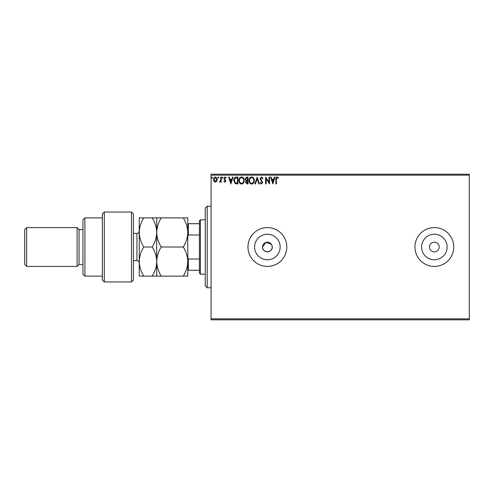 <?xml version="1.0" encoding="UTF-8"?>
<svg xmlns="http://www.w3.org/2000/svg" width="494" height="494" viewBox="0 0 494 494"><rect width="100%" height="100%" fill="white"/><g stroke="black" fill="none" stroke-linecap="round" stroke-linejoin="round"><path stroke-width="0.74" d="M271.422 244.302L265.976 242.356L262.53 247A4.854 4.854 0 0 0 267.384 251.854A4.854 4.854 0 0 0 272.237 247L271.867 245.141M262.53 247C262.228 253.249 272.534 253.274 272.237 247A4.854 4.854 0 0 0 267.384 242.146A4.854 4.854 0 0 0 262.53 247M254.608 247A12.776 12.776 0 0 0 267.384 259.776A12.776 12.776 0 0 0 280.16 247A12.776 12.776 0 0 0 267.384 234.224A12.776 12.776 0 0 0 254.608 247M421.58 247A12.776 12.776 0 0 0 434.356 259.776A12.776 12.776 0 0 0 447.126 247A12.776 12.776 0 0 0 434.356 234.224A12.776 12.776 0 0 0 421.58 247M414.941 247A19.414 19.414 0 0 0 434.356 266.414A19.414 19.414 0 0 0 453.77 247A19.414 19.414 0 0 0 434.356 227.586A19.414 19.414 0 0 0 414.941 247M247.969 247A19.414 19.414 0 0 0 267.384 266.414A19.414 19.414 0 0 0 286.798 247A19.414 19.414 0 0 0 267.384 227.586A19.414 19.414 0 0 0 247.969 247M429.502 247A4.854 4.854 0 0 0 434.356 251.854A4.854 4.854 0 0 0 439.209 247A4.854 4.854 0 0 0 434.356 242.146A4.854 4.854 0 0 0 429.502 247M469.3 319.803L211.08 319.803L211.08 318.834L469.3 318.834L469.3 319.803M469.3 175.166L211.08 175.166L211.08 174.197L469.3 174.197L469.3 318.834M216.761 181.335L215.347 182.156L213.945 181.341L213.433 179.575C213.42 178.167 214.063 177.315 215.347 177.019C216.644 177.315 217.28 178.167 217.267 179.575L216.761 181.335M221.275 177.105L221.275 182.07L220.75 182.07L220.75 181.341L219.842 182.156L219.447 181.99L219.694 181.459L220.67 180.477L220.75 177.105L221.275 177.105M224.9 182.156L223.887 181.452L224.196 181.026L224.863 181.551L225.369 180.884L223.887 178.451L224.992 177.019L226.067 177.692L225.77 178.155L225.048 177.63L224.412 178.427L225.894 180.86L224.9 182.156M236.336 177.105L237.917 177.105L237.917 183.904L235.268 183.657L233.736 180.421C233.656 178.458 234.52 177.352 236.336 177.105M248.019 177.105L248.019 183.904L247.062 183.904L245.493 182.218L246.129 180.773L245.061 179.038L246.66 177.105L248.019 177.105M257.17 177.105L259.344 183.904L258.776 183.904L257.127 178.748L255.472 183.904L254.904 183.904L257.17 177.105M269.014 177.105L269.539 177.105L269.539 183.904L266.143 178.834L266.143 183.904L265.618 183.904L265.618 177.105L269.014 182.163L269.014 177.105M276.424 179.384L276.424 183.904L275.899 183.904L275.899 179.316C275.689 178.081 276.103 177.284 277.14 176.932L278.425 177.717L278.159 178.241L277.146 177.63L276.424 179.384M211.08 175.166L211.08 318.834M272.849 183.904L270.582 177.105L271.15 177.105L271.854 179.285L273.762 179.285L274.46 177.105L275.028 177.105L272.849 183.904M261.48 176.932L263.006 178.42L262.58 178.76L261.517 177.63L260.566 178.779L262.654 182.49L261.443 184.077L260.128 182.928L260.536 182.508L261.45 183.379L262.135 182.521L260.042 178.772L261.48 176.932M254.293 180.477C254.33 182.416 253.471 183.614 251.712 184.077C249.915 183.657 249.032 182.465 249.069 180.508C249.032 178.569 249.902 177.377 251.668 176.932C253.441 177.358 254.317 178.538 254.293 180.477M244.19 180.477C244.227 182.416 243.363 183.614 241.609 184.077C239.806 183.657 238.923 182.465 238.96 180.508C238.929 178.569 239.794 177.377 241.566 176.932C243.338 177.358 244.209 178.538 244.19 180.477M230.859 183.904L228.592 177.105L229.16 177.105L229.858 179.285L231.766 179.285L232.47 177.105L233.038 177.105L230.859 183.904M222.93 177.587L222.498 178.155L222.059 177.587L222.498 177.019L222.93 177.587M218.922 177.587L218.49 178.155L218.052 177.587L218.49 177.019L218.922 177.587M212.389 177.587L211.951 178.155L211.518 177.587L211.951 177.019L212.389 177.587M272.077 179.983L272.805 182.261L273.534 179.983L272.077 179.983M249.587 180.508C249.563 182.064 250.267 183.021 251.687 183.379C253.107 183.002 253.805 182.033 253.768 180.477C253.793 178.933 253.101 177.982 251.687 177.63C250.254 177.982 249.556 178.939 249.587 180.508M246.957 183.206L247.5 183.206L247.5 181.026L246.018 182.206L246.957 183.206M247.235 180.329L247.5 177.803L246.901 177.803L245.58 179.038L246.401 180.248L247.235 180.329M239.485 180.508C239.46 182.064 240.158 183.021 241.585 183.379C243.005 183.002 243.696 182.033 243.666 180.477C243.69 178.933 242.999 177.982 241.585 177.63C240.152 177.982 239.448 178.939 239.485 180.508M237.392 183.206L237.392 177.803L235.434 177.976L234.255 180.421L235.545 183.015L237.392 183.206M230.087 179.983L230.815 182.261L231.544 179.983L230.087 179.983M213.958 179.569L215.353 181.551L216.743 179.569L215.353 177.63L213.958 179.569M207.202 287.774L205.257 285.828L205.257 208.172L207.202 206.226L207.202 287.774L211.08 287.774M200.403 274.182L199.434 273.213L199.434 220.787L200.403 219.818L200.403 274.182L205.257 274.182M199.434 234.99L188.368 234.99L187.782 236.323M187.782 257.677L188.368 259.01L188.368 270.298L187.782 270.298M199.434 259.01L188.368 259.01M187.782 223.702L188.368 223.702L188.368 234.99M199.434 223.702L188.368 223.702M199.434 270.298L188.368 270.298M131.484 212.056L133.423 213.995L133.423 280.005L131.484 281.944L131.484 212.056L104.302 212.056L104.302 281.944L131.484 281.944M84.888 276.121L82.943 274.182L82.943 219.818L84.888 217.879L84.888 276.121L102.357 276.121M82.943 264.475L79.059 264.475L79.059 229.525L77.12 227.586L77.12 266.414L26.639 266.414L26.639 227.586L77.12 227.586M26.639 266.414L24.7 264.475L24.7 229.525L26.639 227.586M104.302 281.944L102.357 280.005L102.357 213.995L104.302 212.056M143.754 217.879C140.92 222.473 139.419 227.326 139.246 232.439C139.438 237.614 140.938 242.468 143.754 247C140.932 251.557 139.425 256.411 139.246 261.561C139.425 266.698 140.926 271.552 143.754 276.121L139.246 276.121L139.246 217.879L152.214 217.879C155.03 222.411 156.536 227.265 156.722 232.439C156.894 227.326 158.395 222.473 161.229 217.879L183.28 217.879C186.096 222.411 187.597 227.265 187.782 232.439C187.615 237.552 186.108 242.406 183.28 247C186.102 251.57 187.609 256.423 187.782 261.561C187.603 266.704 186.102 271.558 183.28 276.121L187.782 276.121L187.782 217.879L183.28 217.879M156.722 276.121L156.722 261.561C156.542 266.711 155.036 271.564 152.214 276.121L161.229 276.121C158.401 271.552 156.901 266.698 156.722 261.561C156.901 256.417 158.401 251.563 161.229 247C158.407 242.468 156.907 237.614 156.722 232.439L156.722 217.879L152.214 217.879M161.229 247L183.28 247M161.229 217.879L156.722 217.879M161.229 276.121L183.28 276.121M156.722 261.561L156.722 232.439C156.549 237.552 155.048 242.406 152.214 247C155.042 251.57 156.542 256.423 156.722 261.561M143.754 247L152.214 247M143.754 276.121L152.214 276.121M133.423 260.591L136.918 260.591L136.918 233.409C137.616 232.964 138.147 234.255 139.246 231.081M207.202 206.226L211.08 206.226M200.403 219.818L205.257 219.818M79.059 229.525L82.943 229.525M84.888 217.879L102.357 217.879M79.059 264.475L77.12 266.414M136.918 260.591C137.628 261.06 138.11 259.696 139.246 262.919M133.423 233.409L136.918 233.409"/></g></svg>

